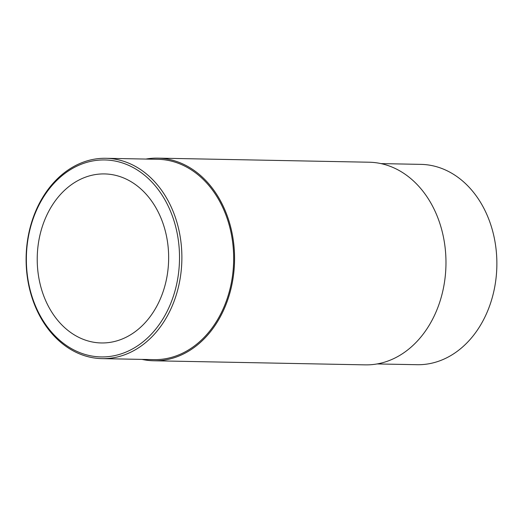 <?xml version="1.0" encoding="UTF-8"?>
<svg xmlns="http://www.w3.org/2000/svg" width="523" height="523" viewBox="0 0 523 523"><rect width="100%" height="100%" fill="white"/><g stroke="black" fill="none" stroke-linecap="round" stroke-linejoin="round"><path stroke-width="0.78" d="M145.878 159.064A101.338 78.777 91.1 0 1 157.743 158.136A101.338 78.777 91.1 0 1 234.546 260.977A101.338 78.777 91.1 0 1 153.834 360.778A101.338 78.777 91.1 0 1 142.008 359.399M157.743 158.136L369.146 162.222A101.338 78.777 91.1 0 1 394.858 168.314A101.338 78.777 91.1 0 1 444.53 281.884A101.338 78.777 91.1 0 1 365.237 364.864L153.834 360.778M41.402 229.538A84.536 65.708 91.1 0 1 104.567 173.924A84.536 65.708 91.1 0 1 168.635 259.709A84.536 65.708 91.1 0 1 101.305 342.957A84.536 65.708 91.1 0 1 41.402 229.538M76.044 350.998A98.507 76.574 91.1 0 1 54.281 182.991A98.507 76.574 91.1 0 1 178.48 241.325A98.507 76.574 91.1 0 1 76.044 350.998M76.646 352.6A100.187 77.881 91.1 0 1 31.066 224.204A100.187 77.881 91.1 0 1 105.927 158.292A100.187 77.881 91.1 0 1 181.86 259.964A100.187 77.881 91.1 0 1 102.057 358.628A100.187 77.881 91.1 0 1 76.646 352.6M105.927 158.292L157.724 159.293A100.187 77.881 91.1 0 1 233.65 260.964A100.187 77.881 91.1 0 1 153.854 359.628L102.057 358.628M380.973 163.601L420.917 164.372A100.187 77.881 91.1 0 1 496.85 266.044A100.187 77.881 91.1 0 1 417.053 364.708L377.103 363.936"/></g></svg>
